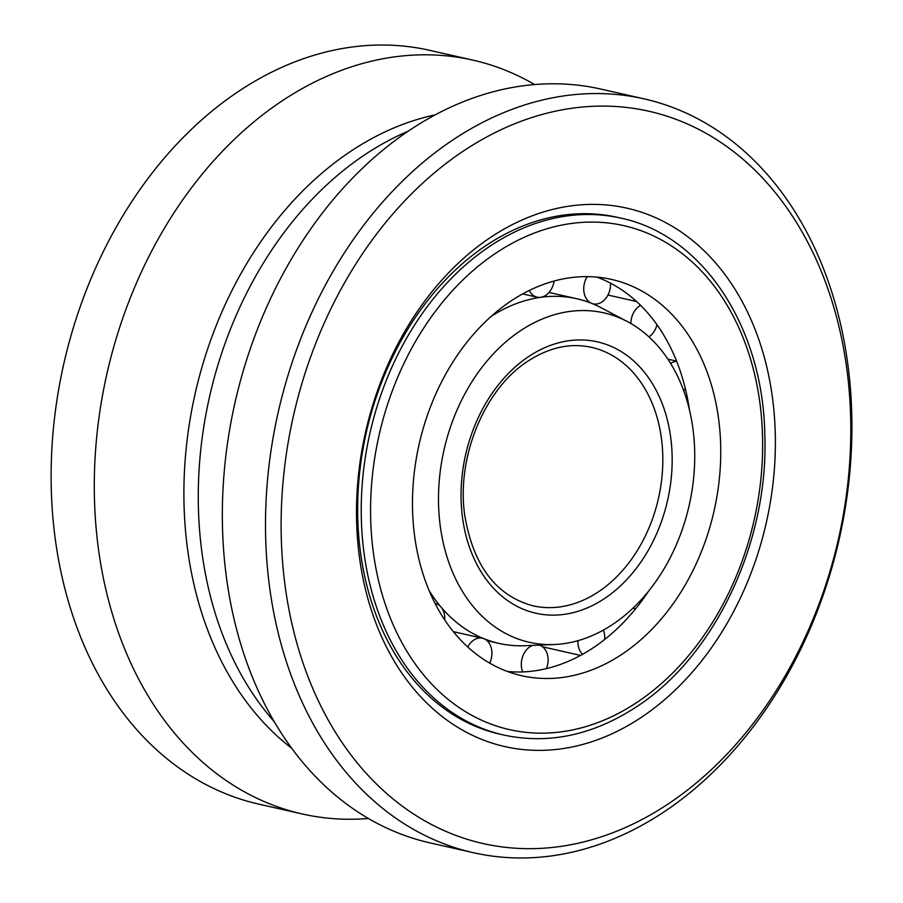 <?xml version="1.0" encoding="UTF-8"?>
<svg xmlns="http://www.w3.org/2000/svg" width="903" height="903" viewBox="0 0 903 903"><rect width="100%" height="100%" fill="white"/><g stroke="black" fill="none" stroke-linecap="round" stroke-linejoin="round"><path stroke-width="1.35" d="M368.447 818.49A386.461 287.594 -77.2 0 1 302.166 813.953L259.003 804.178A386.461 287.594 -77.2 0 1 71.123 610.462A386.461 287.594 -77.2 0 1 129.253 205.5A386.461 287.594 -77.2 0 1 429.636 50.32L472.8 60.095A386.461 287.594 -77.2 0 1 534.576 84.532M302.166 813.953A386.461 287.594 -77.2 0 1 114.286 620.226A386.461 287.594 -77.2 0 1 172.417 215.264A386.461 287.594 -77.2 0 1 472.8 60.095M371.37 601.409A265.008 197.204 -77.2 0 1 411.226 323.714A265.008 197.204 -77.2 0 1 617.2 217.307L620.801 218.12A265.008 197.204 102.8 0 0 369.959 433.056A265.008 197.204 102.8 0 0 503.795 735.053L500.194 734.241A265.008 197.204 -77.2 0 1 371.37 601.409M370.761 608.272A276.047 205.421 102.8 0 0 729.285 619.492A276.047 205.421 102.8 0 0 597.628 204.45A276.047 205.421 102.8 0 0 370.761 608.272M300.507 655.375A375.422 279.377 -77.2 0 1 609.051 106.193A375.422 279.377 -77.2 0 1 788.116 670.647A375.422 279.377 -77.2 0 1 300.507 655.375M285.506 658.987A386.461 287.594 102.8 0 0 473.375 852.703A386.461 287.594 102.8 0 0 839.192 539.26A386.461 287.594 102.8 0 0 644.02 98.845A386.461 287.594 102.8 0 0 343.637 254.025A386.461 287.594 102.8 0 0 285.506 658.987M473.375 852.703L430.212 842.939A386.461 287.594 -77.2 0 1 242.343 649.212A386.461 287.594 -77.2 0 1 300.473 244.25A386.461 287.594 -77.2 0 1 600.845 89.07L644.02 98.845M274.309 721.745A343.298 255.47 -77.2 0 1 216.02 615.891A343.298 255.47 -77.2 0 1 407.953 131.319M291.748 748.282A343.298 255.47 -77.2 0 1 201.64 612.629A343.298 255.47 -77.2 0 1 435.111 114.873M422.988 573.879A203.175 151.196 -77.2 0 1 453.554 360.986A203.175 151.196 -77.2 0 1 611.466 279.411A203.175 151.196 -77.2 0 1 714.07 510.94A203.175 151.196 -77.2 0 1 521.753 675.726A203.175 151.196 -77.2 0 1 422.988 573.879M447.233 557.625A168.884 125.675 102.8 0 0 554.137 644.528A168.884 125.675 102.8 0 0 689.181 505.308A168.884 125.675 102.8 0 0 627.246 321.513A168.884 125.675 102.8 0 0 481.683 367.702A168.884 125.675 102.8 0 0 447.233 557.625M444.75 619.943A17.665 13.15 102.8 0 0 441.07 607.121A17.665 13.15 102.8 0 0 435.291 603.497A17.665 13.15 102.8 0 0 435.099 603.452L435.291 603.497M489.731 663.141A17.665 13.15 102.8 0 0 483.929 638.714A17.665 13.15 102.8 0 0 482.439 638.252A17.665 13.15 102.8 0 0 467.754 646.977M532.623 645.397A17.665 13.15 102.8 0 0 522.713 671.911A203.175 151.196 102.8 0 0 546.428 668.604A17.665 13.15 102.8 0 0 539.317 645.126M577.988 640.678A17.665 13.15 102.8 0 0 582.559 654.303A203.175 151.196 102.8 0 0 604.66 639.482A17.665 13.15 102.8 0 0 603.385 630.113M633.308 607.877A17.665 13.15 102.8 0 0 635.599 608.803A203.175 151.196 102.8 0 0 648.489 591.307M683.74 390.875A17.665 13.15 102.8 0 0 685.332 388.595A203.175 151.196 102.8 0 0 676.719 361.448A17.665 13.15 102.8 0 0 670.59 363.424M648.907 336.864A17.665 13.15 102.8 0 0 656.989 324.741A203.175 151.196 102.8 0 0 640.577 305.338A17.665 13.15 102.8 0 0 630.87 323.522M587.221 276.623A17.665 13.15 102.8 0 0 591.747 303.385A17.665 13.15 102.8 0 0 593.237 303.859A17.665 13.15 102.8 0 0 610.507 283.17A203.175 151.196 102.8 0 0 596.86 277.097M529.305 290.427A17.665 13.15 102.8 0 0 537.071 297.177A17.665 13.15 102.8 0 0 540.683 297.313A17.665 13.15 102.8 0 0 554.126 281.014M640.577 305.338A203.175 151.196 102.8 0 0 610.507 283.17M676.719 361.448A203.175 151.196 102.8 0 0 656.989 324.741M689.497 410.165A203.175 151.196 102.8 0 0 685.332 388.595M604.66 639.482A203.175 151.196 102.8 0 0 635.599 608.803L632.958 608.204M546.428 668.604A203.175 151.196 102.8 0 0 582.559 654.303M507.588 671.527A203.175 151.196 102.8 0 0 522.713 671.911M627.246 321.513L601.263 307.799A176.672 131.466 102.8 0 0 591.747 303.385A176.672 131.466 102.8 0 0 576.836 298.746A176.672 131.466 102.8 0 0 540.683 297.313A176.672 131.466 102.8 0 0 491.097 316.434M429.072 590.483A176.672 131.466 102.8 0 0 441.07 607.121A176.672 131.466 102.8 0 0 483.929 638.714A176.672 131.466 102.8 0 0 498.828 643.365A176.672 131.466 102.8 0 0 524.778 645.713L554.137 644.528M591.544 347.362A132.504 98.608 -77.2 0 1 658.468 498.366A132.504 98.608 -77.2 0 1 533.03 605.823C495.792 595.709 472.991 565.278 464.627 514.541C456.421 456.839 484.776 388.753 527.679 361.324C549.069 347.373 570.357 342.711 591.544 347.362M637.755 701.857A258.382 192.271 -77.2 0 1 372.86 471.501A258.382 192.271 -77.2 0 1 689.215 259.342A258.382 192.271 -77.2 0 1 637.755 701.857M528.3 356.798A139.13 103.529 102.8 0 0 500.589 595.066A139.13 103.529 102.8 0 0 670.94 480.836A139.13 103.529 102.8 0 0 528.3 356.798M620.801 218.12C702.985 235.164 763.441 327.473 764.841 435.777C768.543 542.026 715.131 655.623 637.134 706.383C593.485 735.098 549.035 744.659 503.795 735.053M453.374 631.671L482.439 638.252M542.579 646.819L580.539 655.42M667.859 359.146L676.595 361.121M607.956 295.044L636.559 301.523M592.458 303.679L593.237 303.859M522.623 293.904L537.071 297.177M549.024 292.448L576.836 298.746M487.078 640.701L498.828 643.365"/></g></svg>
